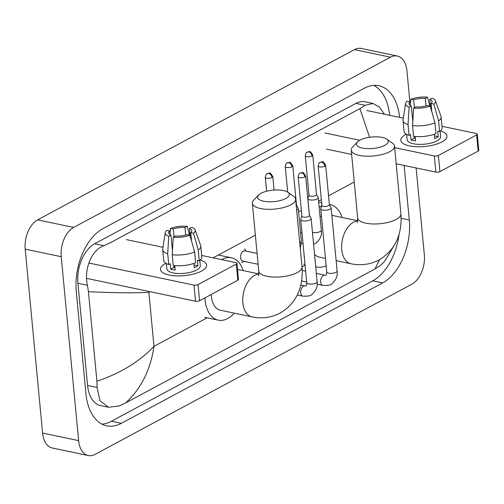<?xml version="1.0" encoding="UTF-8"?>
<svg xmlns="http://www.w3.org/2000/svg" width="504" height="504" viewBox="0 0 504 504"><rect width="100%" height="100%" fill="white"/><g stroke="black" fill="none" stroke-linecap="round" stroke-linejoin="round"><path stroke-width="0.76" d="M416.128 167.958L424.343 254.867A23.178 14.081 -78.1 0 1 411.944 284.13L95.092 454.375A23.178 14.081 -78.1 0 1 88.294 455.547A23.178 14.081 -78.1 0 1 78.624 440.622L61.236 256.706A23.178 14.081 -78.1 0 1 73.641 227.436L390.493 57.198A23.178 14.081 -78.1 0 1 397.291 56.026A23.178 14.081 -78.1 0 1 406.961 70.951L409.872 101.751M88.294 455.547L52.252 447.974A23.178 14.081 -78.1 0 1 42.588 433.049L25.2 249.133A23.178 14.081 -78.1 0 1 37.605 219.87L354.451 49.625A23.178 14.081 -78.1 0 1 361.255 48.453L397.291 56.026M399.59 117.382A49.833 30.265 101.9 0 0 378.844 85.743A49.833 30.265 101.9 0 0 364.228 88.257L102.955 228.64A49.833 30.265 101.9 0 0 76.287 291.564L85.945 393.737A49.833 30.265 101.9 0 0 106.735 425.83A49.833 30.265 101.9 0 0 121.357 423.316L382.631 282.933A49.833 30.265 101.9 0 0 409.292 220.009L404.139 165.438M101.928 424.103A49.833 30.265 101.9 0 0 111.447 421.231L372.721 280.848A49.833 30.265 101.9 0 0 399.017 234.694M389.68 115.303A49.833 30.265 101.9 0 0 373.748 85.384M150.097 291.696L148.869 292.358C133.144 293.095 112.997 292.868 88.433 291.677L87.431 285.277C83.878 269.646 91.104 250.337 103.862 245.7L110.527 242.651L359.906 108.662L365.135 105.317L373.01 103.459L365.123 101.802A31.292 19.007 101.9 0 0 355.944 103.383L94.67 243.766A31.292 19.007 101.9 0 0 77.925 283.279L87.583 385.453A31.292 19.007 101.9 0 0 100.636 405.607L108.524 407.264L99.943 400.743L97.089 387.45L96.9 381.219C120.513 373.237 139.532 361.614 153.972 346.355C150.576 369.766 141.145 388.615 125.679 402.91L375.052 268.916L379.481 259.705M373.01 103.459L379.273 106.942L384.407 114.194M393.41 246.739L384.577 261.356L380.281 265.57L375.052 268.916M125.679 402.91L119.007 405.953L108.524 407.264M88.433 291.677L96.9 381.219M369.602 137.277L359.906 108.662M201.587 271.058A23.178 8.385 174.6 0 1 201.178 271.272A23.178 8.385 174.6 0 1 167.019 274.504A23.178 8.385 174.6 0 1 165.545 263.491A23.178 8.385 174.6 0 1 165.911 263.296A23.178 8.385 174.6 0 0 165.545 263.491A23.178 8.385 174.6 0 0 160.493 269.457A23.178 8.385 174.6 0 0 176.293 275.864A23.178 8.385 174.6 0 0 201.587 271.058A23.178 8.385 174.6 0 0 200.164 260.058A23.178 8.385 174.6 0 1 206.64 265.091A23.178 8.385 174.6 0 1 201.587 271.058M88.88 263.025L193.99 285.106A2.898 1.046 -5.4 0 0 198.047 284.609L199.571 300.743A2.898 1.046 174.6 0 1 195.514 301.241L86.581 278.353M236.3 264.058A2.898 1.046 -5.4 0 0 236.93 263.315L238.455 279.443A2.898 1.046 174.6 0 1 237.825 280.192L236.3 264.058L198.047 284.609M236.93 263.315A2.898 1.046 -5.4 0 0 235.853 262.615L201.65 255.433M126.384 239.614L162.994 247.306M237.825 280.192L199.571 300.743M189.901 235.166L187.129 234.587A11.586 4.196 174.6 0 1 175.474 236.011L173.256 237.201A15.063 5.45 174.6 0 0 189.901 235.166L194.626 251.969L195.64 262.729A19.12 6.917 174.6 0 1 173.231 265.469L172.217 254.715L173.256 237.201M173.849 265.545L174.019 267.328A11.586 4.196 -5.4 0 0 174.976 267.662M172.45 250.734L170.969 235.066A11.586 4.196 174.6 0 1 168.676 232.873A11.586 4.196 174.6 0 1 169.684 230.92L170.031 234.606M174.088 267.359A11.586 4.196 174.6 0 1 174.712 266.994A11.586 4.196 174.6 0 1 174.907 266.893M190.172 236.137L189.454 228.501L191.671 227.31A15.063 5.45 174.6 0 1 195.098 229.881L200.636 245.498A19.12 6.917 174.6 0 1 200.775 246.116L201.789 256.87A19.12 6.917 174.6 0 1 199.25 260.788L197.423 260.404L197.933 265.784A16.802 6.08 174.6 0 1 196.327 266.792A16.802 6.08 174.6 0 1 194.323 267.719L193.914 263.384M199.792 260.379L200.296 265.69A16.802 6.08 174.6 0 1 196.629 270.018A16.802 6.08 174.6 0 1 178.29 273.502A16.802 6.08 174.6 0 1 166.837 268.853L166.333 263.542M170.969 235.066L168.752 236.256L167.712 253.764L168.727 264.524L170.194 263.737L170.698 269.111A16.802 6.08 174.6 0 0 175.203 270.062L174.787 265.633M168.727 264.524A19.12 6.917 174.6 0 1 163.718 260.467L162.697 249.713A19.12 6.917 174.6 0 1 162.716 249.083L165.23 232.703A15.063 5.45 174.6 0 1 166.912 230.334L169.684 230.92M167.712 253.764A19.12 6.917 174.6 0 1 162.697 249.713M200.775 246.116A19.12 6.917 174.6 0 1 198.236 250.034L193.511 233.226L190.739 232.646L191.52 240.925M199.25 260.788L198.236 250.034M168.752 236.256A15.063 5.45 174.6 0 1 165.23 232.703M174.031 236.786L173.294 228.98L170.522 228.4L169.942 233.692M170.522 228.4A15.063 5.45 174.6 0 1 187.167 226.359L184.949 227.556L185.655 235.047M189.592 235.103L187.167 226.359M195.098 229.881A15.063 5.45 174.6 0 1 193.511 233.226M173.294 228.98A11.586 4.196 174.6 0 1 184.949 227.556M189.454 228.501A11.586 4.196 174.6 0 1 191.747 230.693A11.586 4.196 174.6 0 1 190.739 232.646M194.626 251.969A19.12 6.917 174.6 0 1 172.217 254.715M197.933 265.784L194.065 264.972M174.019 267.328L170.698 269.111M285.869 198.482A15.933 5.764 -5.4 0 0 287.891 192.27A15.933 5.764 -5.4 0 0 261.097 193.278A15.933 5.764 -5.4 0 0 258.653 195.029A15.933 5.764 -5.4 0 0 265.595 201.55A15.933 5.764 -5.4 0 0 285.869 198.482M287.891 192.27L293.643 196.333A21.729 7.862 174.6 0 1 295.621 199.212A21.729 7.862 174.6 0 1 290.884 204.807A21.729 7.862 174.6 0 1 267.17 209.305A21.729 7.862 174.6 0 1 252.359 203.301A21.729 7.862 174.6 0 1 253.77 200.101L258.653 195.029M211.239 294.475A21.729 13.198 101.9 0 0 211.352 296.245A21.729 13.198 101.9 0 0 220.418 310.237L251.95 316.865C261.878 318.931 271.265 317.678 280.104 313.104C296.132 303.465 303.44 288.086 302.028 266.969L295.621 199.212M234.272 313.154A31.872 19.354 -78.1 0 1 218.333 320.166A31.872 19.354 -78.1 0 1 205.034 299.641A31.872 19.354 -78.1 0 1 204.907 297.877M221.659 259.636A31.872 19.354 -78.1 0 1 231.437 257.79A31.872 19.354 -78.1 0 1 243.212 270.623M384.754 145.354A15.933 5.764 -5.4 0 0 386.77 139.142A15.933 5.764 -5.4 0 0 359.976 140.15A15.933 5.764 -5.4 0 0 357.531 141.901A15.933 5.764 -5.4 0 0 364.48 148.422A15.933 5.764 -5.4 0 0 384.754 145.354M386.77 139.142L392.521 143.205A21.729 7.862 174.6 0 1 394.506 146.084A21.729 7.862 174.6 0 1 389.762 151.679A21.729 7.862 174.6 0 1 366.049 156.177A21.729 7.862 174.6 0 1 351.238 150.173A21.729 7.862 174.6 0 1 352.649 146.973L357.531 141.901M314.521 254.274A21.729 13.198 101.9 0 0 319.297 257.109L325.445 258.401M326.132 265.646A31.872 19.354 -78.1 0 1 317.211 267.038A31.872 19.354 -78.1 0 1 315.693 266.61M321.432 215.92A21.729 13.198 101.9 0 0 320.065 216.833M319.171 207.364A31.872 19.354 -78.1 0 1 321.684 205.903M329.37 204.498A31.872 19.354 -78.1 0 1 330.315 204.662A31.872 19.354 -78.1 0 1 342.09 217.495M301.89 216.071L300.806 219.234A5.216 1.89 -5.4 0 0 300.762 219.542A5.216 1.89 -5.4 0 0 302.709 220.796A5.216 1.89 -5.4 0 0 310.01 219.901A5.216 1.89 -5.4 0 0 311.151 218.56A5.216 1.89 -5.4 0 0 311.05 218.263L309.393 215.359M301.928 215.958A3.767 1.361 -5.4 0 0 301.902 216.178A3.767 1.361 -5.4 0 0 303.307 217.085A3.767 1.361 -5.4 0 0 308.58 216.436A3.767 1.361 -5.4 0 0 309.399 215.473L305.67 175.997C302.287 170.535 303.099 172.979 300.138 173.036A3.767 2.665 -118.2 0 1 301.587 172.859A3.767 2.665 61.8 0 1 304.851 176.967A3.767 1.361 -5.4 0 0 305.67 175.997M321.886 205.323L320.796 208.492A5.216 1.89 -5.4 0 0 320.758 208.801A5.216 1.89 -5.4 0 0 322.699 210.055A5.216 1.89 -5.4 0 0 330 209.16A5.216 1.89 -5.4 0 0 331.141 207.818A5.216 1.89 -5.4 0 0 331.046 207.522L329.383 204.618M321.924 205.21A3.767 1.361 -5.4 0 0 321.892 205.437A3.767 1.361 -5.4 0 0 323.297 206.344A3.767 1.361 -5.4 0 0 328.57 205.695A3.767 1.361 -5.4 0 0 329.396 204.725L325.66 165.255C322.276 159.787 323.089 162.238 320.128 162.294A3.767 2.665 -118.2 0 1 321.584 162.118A3.767 2.665 61.8 0 1 324.841 166.226A3.767 1.361 -5.4 0 0 325.66 165.255M258.124 264.285L242.764 261.059A5.216 3.169 -78.1 0 1 240.591 257.702A5.216 3.169 -78.1 0 1 244.912 250.847L257.097 253.411M296.251 205.859A3.767 1.361 -5.4 0 0 296.516 205.292L292.78 165.816C289.397 160.354 290.209 162.798 287.248 162.855A3.767 2.665 -118.2 0 1 288.704 162.679A3.767 2.665 61.8 0 1 291.961 166.786A3.767 1.361 -5.4 0 0 292.78 165.816M296.642 209.954A5.216 1.89 -5.4 0 0 298.261 208.379A5.216 1.89 -5.4 0 0 298.16 208.083L296.503 205.178M308.996 195.149L307.906 198.311A5.216 1.89 -5.4 0 0 307.868 198.62A5.216 1.89 -5.4 0 0 309.815 199.874A5.216 1.89 -5.4 0 0 315.391 199.634A5.216 1.89 -5.4 0 0 318.251 197.637A5.216 1.89 -5.4 0 0 318.156 197.341L316.493 194.437M309.034 195.035A3.767 1.361 -5.4 0 0 309.009 195.256A3.767 1.361 -5.4 0 0 310.414 196.163A3.767 1.361 -5.4 0 0 315.687 195.521A3.767 1.361 -5.4 0 0 316.506 194.55L312.776 155.075C309.393 149.612 310.199 152.057 307.245 152.113A3.767 2.665 -118.2 0 1 308.694 151.937A3.767 2.665 61.8 0 1 311.951 156.045A3.767 1.361 -5.4 0 0 312.776 155.075M441.932 141.926A23.178 8.385 174.6 0 1 441.523 142.141A23.178 8.385 174.6 0 1 407.364 145.366A23.178 8.385 174.6 0 1 405.89 134.354A23.178 8.385 174.6 0 1 406.256 134.159A23.178 8.385 174.6 0 0 405.89 134.354A23.178 8.385 174.6 0 0 400.837 140.32A23.178 8.385 174.6 0 0 416.638 146.727A23.178 8.385 174.6 0 0 441.932 141.926A23.178 8.385 174.6 0 0 440.509 130.92A23.178 8.385 174.6 0 1 446.985 135.954A23.178 8.385 174.6 0 1 441.932 141.926M324.866 132.974L359.711 140.295M394.651 147.634L434.335 155.969A2.898 1.046 -5.4 0 0 438.392 155.478L439.916 171.606A2.898 1.046 174.6 0 1 435.859 172.103L396.175 163.768M476.645 134.921A2.898 1.046 -5.4 0 0 477.275 134.177L478.8 150.312A2.898 1.046 174.6 0 1 478.17 151.055L476.645 134.921L438.392 155.478M477.275 134.177A2.898 1.046 -5.4 0 0 476.198 133.478L441.995 126.296M366.729 110.477L403.339 118.169M478.17 151.055L439.916 171.606M351.641 154.407L326.39 149.102M430.246 106.029L427.474 105.449A11.586 4.196 174.6 0 1 415.819 106.873L413.601 108.064A15.063 5.45 174.6 0 0 430.246 106.029L434.971 122.837L435.985 133.591A19.12 6.917 174.6 0 1 413.576 136.332L412.562 125.578L413.601 108.064M414.194 136.408L414.364 138.19A11.586 4.196 -5.4 0 0 415.321 138.524M412.795 121.596L411.314 105.928A11.586 4.196 174.6 0 1 409.021 103.736A11.586 4.196 174.6 0 1 410.029 101.783L410.376 105.468M414.433 138.222A11.586 4.196 174.6 0 1 415.057 137.857A11.586 4.196 174.6 0 1 415.252 137.756M430.517 106.999L429.799 99.364L432.016 98.173A15.063 5.45 174.6 0 1 435.443 100.743L440.981 116.361A19.12 6.917 174.6 0 1 441.12 116.978L442.134 127.733A19.12 6.917 174.6 0 1 439.595 131.651L437.768 131.267L438.278 136.647A16.802 6.08 174.6 0 1 436.672 137.655A16.802 6.08 174.6 0 1 434.669 138.581L434.259 134.247M440.137 131.242L440.641 136.559A16.802 6.08 174.6 0 1 436.974 140.881A16.802 6.08 174.6 0 1 418.635 144.364A16.802 6.08 174.6 0 1 407.182 139.721L406.678 134.404M411.314 105.928L409.097 107.119L408.057 124.627L409.072 135.387L410.539 134.6L411.044 139.98A16.802 6.08 174.6 0 0 415.548 140.925L415.132 136.496M409.072 135.387A19.12 6.917 174.6 0 1 404.063 131.33L403.043 120.576A19.12 6.917 174.6 0 1 403.061 119.946L405.575 103.566A15.063 5.45 174.6 0 1 407.257 101.197L410.029 101.783M408.057 124.627A19.12 6.917 174.6 0 1 403.043 120.576M441.12 116.978A19.12 6.917 174.6 0 1 438.581 120.897L433.856 104.089L431.084 103.509L431.865 111.787M439.595 131.651L438.581 120.897M409.097 107.119A15.063 5.45 174.6 0 1 405.575 103.566M414.376 107.648L413.639 99.842L410.867 99.263L410.288 104.555M410.867 99.263A15.063 5.45 174.6 0 1 427.512 97.222L425.294 98.419L426 105.909M429.937 105.966L427.512 97.222M435.443 100.743A15.063 5.45 174.6 0 1 433.856 104.089M413.639 99.842A11.586 4.196 174.6 0 1 425.294 98.419M429.799 99.364A11.586 4.196 174.6 0 1 432.092 101.556A11.586 4.196 174.6 0 1 431.084 103.509M434.971 122.837A19.12 6.917 174.6 0 1 412.562 125.578M438.278 136.647L434.41 135.834M414.364 138.19L411.044 139.98M148.869 292.358L153.972 346.355L207.106 317.803M305.077 265.167L302.016 266.811M354.249 182.007L328.551 195.817M321.35 199.685L318.585 201.172M301.361 210.426L298.595 211.913M255.371 235.135L213.116 257.84M390.493 57.198L354.451 49.625M73.641 227.436L37.605 219.87M61.236 256.706L25.2 249.133M78.624 440.622L42.588 433.049M372.721 280.848L382.631 282.933M401.165 218.301L409.292 220.009M111.447 421.231L121.357 423.316M77.925 283.279L87.431 285.277M94.67 243.766L103.862 245.7M355.944 103.383L365.135 105.317M87.583 385.453L97.089 387.45M195.514 301.241L193.99 285.106M258.741 274.176A21.729 13.198 101.9 0 0 254.514 275.436A21.729 13.198 101.9 0 0 242.884 302.873A21.729 13.198 101.9 0 0 251.95 316.865M258.306 275.864C258.634 275.833 258.785 274.226 258.766 271.058A21.729 7.862 -5.4 0 0 273.577 277.068A21.729 7.862 -5.4 0 0 297.291 272.563A21.729 7.862 -5.4 0 0 302.028 266.969M357.626 221.048A21.729 13.198 101.9 0 0 353.392 222.308A21.729 13.198 101.9 0 0 341.769 249.745A21.729 13.198 101.9 0 0 350.828 263.737C360.757 265.803 370.144 264.55 378.989 259.976C395.01 250.337 402.318 234.958 400.907 213.841L394.506 146.084M357.191 222.73C357.512 222.699 357.664 221.099 357.645 217.93A21.729 7.862 -5.4 0 0 372.456 223.94A21.729 7.862 -5.4 0 0 396.169 219.435A21.729 7.862 -5.4 0 0 400.907 213.841M300.138 173.036C299.363 172.973 298.708 174.195 298.173 176.709A3.767 1.361 -5.4 0 0 300.737 177.748A3.767 1.361 -5.4 0 0 304.851 176.967M317.117 281.692C317.81 286.713 316.008 291.01 311.711 294.594C311.062 295.798 308.114 296.314 302.86 296.15A5.216 3.169 -78.1 0 1 300.686 292.793A5.216 3.169 -78.1 0 1 303.269 286.329A5.216 3.169 -78.1 0 1 305.002 285.944L305.978 285.881C306.331 286.064 306.583 284.993 306.734 282.675A5.216 1.89 -5.4 0 0 310.288 284.117A5.216 1.89 -5.4 0 0 315.976 283.034A5.216 1.89 -5.4 0 0 316.172 282.927A5.216 1.89 -5.4 0 0 317.117 281.692L311.151 218.56M320.128 162.294C319.353 162.231 318.698 163.453 318.163 165.967A3.767 1.361 -5.4 0 0 320.733 167.007A3.767 1.361 -5.4 0 0 324.841 166.226M337.107 270.95C337.8 275.965 335.998 280.268 331.701 283.853C331.059 285.056 328.104 285.573 322.85 285.409A5.216 3.169 -78.1 0 1 320.676 282.051A5.216 3.169 -78.1 0 1 323.266 275.587A5.216 3.169 -78.1 0 1 324.998 275.203L325.968 275.14C326.327 275.323 326.579 274.252 326.724 271.933A5.216 1.89 -5.4 0 0 330.277 273.376A5.216 1.89 -5.4 0 0 335.973 272.292A5.216 1.89 -5.4 0 0 336.168 272.185A5.216 1.89 -5.4 0 0 337.107 270.95L331.141 207.818M271.965 177.528A3.767 2.665 61.8 0 0 268.708 173.42A3.767 2.665 -118.2 0 0 267.259 173.597C266.484 173.534 265.829 174.762 265.293 177.269A3.767 1.361 -5.4 0 0 267.857 178.309A3.767 1.361 -5.4 0 0 271.965 177.528A3.767 1.361 -5.4 0 0 272.79 176.564L274.063 190.046M287.248 162.855C286.474 162.792 285.818 164.021 285.283 166.528A3.767 1.361 -5.4 0 0 287.847 167.567A3.767 1.361 -5.4 0 0 291.961 166.786M299.723 242.544A5.216 1.89 -5.4 0 0 300.397 242.203A5.216 1.89 -5.4 0 0 301.342 240.969L300.289 248.535M307.245 152.113C306.47 152.05 305.815 153.279 305.273 155.786A3.767 1.361 -5.4 0 0 307.843 156.826A3.767 1.361 -5.4 0 0 311.951 156.045M312.455 232.357A5.216 1.89 -5.4 0 0 312.896 232.464A5.216 1.89 -5.4 0 0 320.393 231.456A5.216 1.89 -5.4 0 0 321.332 230.227C322.024 235.242 320.223 239.545 315.926 243.123L313.582 244.295M435.859 172.103L434.335 155.969M218.333 320.166L204.819 317.325M231.437 257.79L218.339 255.037M258.766 271.058L252.359 203.301M237.51 269.426L258.779 273.892M336.136 260.65L350.828 263.737M317.211 267.038L315.699 266.717M305.014 264.474L303.698 264.197M330.315 204.662L329.37 204.46M321.647 202.835L318.685 202.217M357.645 217.93L351.238 150.173M331.853 215.34L357.657 220.765M297.329 294.991L302.86 296.15M300.869 285.075L305.002 285.944M306.734 282.675L300.762 219.542M298.173 176.709L301.902 216.178M301.669 280.961L306.671 282.007M317.173 284.218L322.85 285.409M302.255 270.421L305.644 271.133M316.329 273.382L324.998 275.203M326.724 271.933L320.758 208.801M318.163 165.967L321.892 205.437M243.741 261.261L241.731 262.786M245.889 251.055L244.661 248.85M265.293 177.269L266.61 191.224M272.79 176.564C269.407 171.095 270.213 173.54 267.259 173.597M301.342 240.969L298.261 208.379M285.283 166.528L287.702 192.137M301.398 243.489L303.062 243.841M309.462 215.485L307.868 198.62M300.554 232.659L302.035 232.968M321.332 230.227L318.251 197.637M305.273 155.786L309.009 195.256"/></g></svg>
